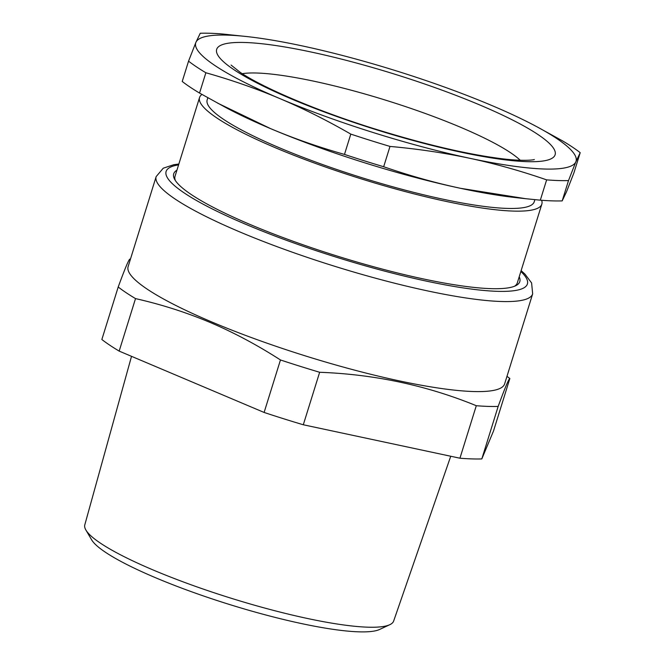 <?xml version="1.0" encoding="UTF-8"?>
<svg xmlns="http://www.w3.org/2000/svg" width="665" height="665" viewBox="0 0 665 665"><rect width="100%" height="100%" fill="white"/><g stroke="black" fill="none" stroke-linecap="round" stroke-linejoin="round"><path stroke-width="1" d="M176.923 170.198A181.237 29.917 17.3 0 0 173.64 174.055A181.237 29.917 17.3 0 0 174.662 179.367A181.237 29.917 17.3 0 0 337.853 256.283A181.237 29.917 17.3 0 0 515.865 285.642A181.237 29.917 17.3 0 0 519.855 281.395A181.237 29.917 17.3 0 0 519.207 276.806M541.634 200.281A179.251 29.584 -162.7 0 1 541.9 203.906A179.251 29.584 -162.7 0 1 541.842 204.13A179.251 29.584 -162.7 0 1 405.176 191.562A179.251 29.584 -162.7 0 1 216.881 117.988A179.251 29.584 -162.7 0 1 199.492 97.747A179.251 29.584 -162.7 0 1 199.558 97.522L175.028 176.292A179.251 29.584 17.3 0 0 174.962 176.524A179.251 29.584 17.3 0 0 175.402 180.597M514.552 286.233A179.251 29.584 17.3 0 0 517.304 282.908L541.842 204.13M476.29 405.708C426.905 385.484 374.694 374.337 319.649 372.275A219.084 36.159 -162.7 0 1 280.464 359.956C258.461 345.8 236.25 333.83 213.847 324.046C188.985 313.281 162.883 304.803 135.519 298.602A219.084 36.159 -162.7 0 1 126.034 292.625A219.084 36.159 -162.7 0 1 118.204 287.006C124.937 268.627 128.835 259.325 129.899 259.101A219.084 36.159 -162.7 0 1 130.465 259.084M532.665 293.863L504.627 383.88A197.173 32.543 -162.7 0 1 215.119 323.365A197.173 32.543 -162.7 0 1 147.173 289.125A197.173 32.543 -162.7 0 1 128.121 266.615L156.159 176.591A197.173 32.543 17.3 0 0 175.219 199.101A197.173 32.543 17.3 0 0 382.342 280.031A197.173 32.543 17.3 0 0 532.665 293.863L531.601 282.949L524.943 274.105L521.127 270.638M506.971 376.348A219.084 36.159 -162.7 0 1 509.856 378.526C508.792 378.751 504.893 388.052 498.16 406.431A219.084 36.159 -162.7 0 1 476.29 405.716L459.939 458.21L303.298 424.769A219.084 36.159 -162.7 0 1 264.113 412.45L119.168 351.103A219.084 36.159 -162.7 0 1 109.683 345.127A219.084 36.159 -162.7 0 1 101.853 339.507L118.204 287.006M509.856 378.526L493.505 431.02L481.809 458.933A219.084 36.159 -162.7 0 1 459.939 458.21M498.16 406.431L481.809 458.933M319.649 372.275L303.298 424.769M280.464 359.956L264.113 412.45M135.519 298.602L119.168 351.103M131.52 356.332L84.796 524.851A161.745 26.7 17.3 0 0 85.893 530.022A161.745 26.7 17.3 0 0 202.01 588.658A161.745 26.7 17.3 0 0 365.634 627.095A161.745 26.7 17.3 0 0 389.815 624.684A161.745 26.7 17.3 0 0 393.655 621.043L450.737 456.248M389.815 624.684L379.59 629.464A153.274 25.295 -162.7 0 1 356.673 631.75A153.274 25.295 -162.7 0 1 201.628 595.325A153.274 25.295 -162.7 0 1 91.587 539.764L85.893 530.022M537.17 126.907L562.889 141.08A219.084 36.159 -162.7 0 1 572.374 147.056A219.084 36.159 -162.7 0 1 580.204 152.676L575.558 162.509L568.509 180.581A219.084 36.159 -162.7 0 1 546.638 179.866C520.953 170.963 495.35 163.773 469.823 158.295A199.168 32.876 -162.7 0 1 279.849 98.578A199.168 32.876 -162.7 0 1 195.909 42.352A199.168 32.876 -162.7 0 1 196.266 41.654A199.168 32.876 -162.7 0 1 247.255 36.608A199.168 32.876 -162.7 0 1 301.952 45.843A199.168 32.876 -162.7 0 1 491.925 105.552A199.168 32.876 -162.7 0 1 537.17 126.907A199.168 32.876 -162.7 0 1 575.865 161.778A199.168 32.876 -162.7 0 1 575.516 162.484A199.168 32.876 -162.7 0 1 469.823 158.295C444.287 152.867 417.678 148.91 389.998 146.425A219.084 36.159 -162.7 0 1 350.804 134.106C327.122 120.448 303.464 108.603 279.849 98.578C256.216 88.603 231.553 79.999 205.867 72.759A219.084 36.159 -162.7 0 1 196.383 66.783A219.084 36.159 -162.7 0 1 188.552 61.155L195.909 42.352L200.248 33.25A219.084 36.159 -162.7 0 1 222.118 33.965L247.255 36.608M188.552 61.155L182.227 81.471A219.084 36.159 17.3 0 0 190.057 87.09A219.084 36.159 17.3 0 0 199.542 93.067L225.252 107.24A199.168 32.876 17.3 0 0 270.497 128.586A199.168 32.876 17.3 0 0 460.479 188.303L525.641 198.694L540.312 200.173A219.084 36.159 17.3 0 0 562.183 200.897L566.522 191.786L573.878 172.983L580.204 152.676M217.605 103.117L270.497 128.586C294.138 138.569 318.793 147.173 344.478 154.413A219.084 36.159 17.3 0 0 383.672 166.732C409.349 175.635 434.952 182.825 460.479 188.303A199.168 32.876 17.3 0 0 515.176 197.538L525.641 198.694M344.478 154.413L350.804 134.106M199.542 93.067L205.867 72.759M540.312 200.173L546.638 179.866M383.672 166.732L389.998 146.425M562.183 200.897L568.509 180.581M534.893 199.658L534.236 201.761A171.279 28.271 -162.7 0 1 362.94 178.02A171.279 28.271 -162.7 0 1 207.106 100.107A171.279 28.271 -162.7 0 1 207.164 99.891L207.829 97.755M199.558 97.522A179.251 29.584 -162.7 0 1 201.952 94.447M520.861 271.486A189.209 31.23 -162.7 0 1 411.402 277.771A189.209 31.23 -162.7 0 1 184.388 193.058A189.209 31.23 -162.7 0 1 178.586 164.878M537.993 134.538A177.256 29.26 -162.7 0 1 460.596 152.11A177.256 29.26 -162.7 0 1 233.781 69.592A177.256 29.26 -162.7 0 1 311.178 52.028A177.256 29.26 -162.7 0 1 537.993 134.538M520.23 160.257A153.357 25.312 17.3 0 0 510.479 152.667A153.357 25.312 17.3 0 0 372.649 96.242A153.357 25.312 17.3 0 0 242.268 73.682M178.843 164.031L173.856 164.696L163.282 168.187L156.159 176.591M231.071 65.062L240.073 72.244C262.567 87.705 319.358 111.911 377.953 129.891C425.359 144.455 465.907 153.972 499.598 158.445C523.804 161.637 534.569 159.808 534.336 159.517"/></g></svg>
